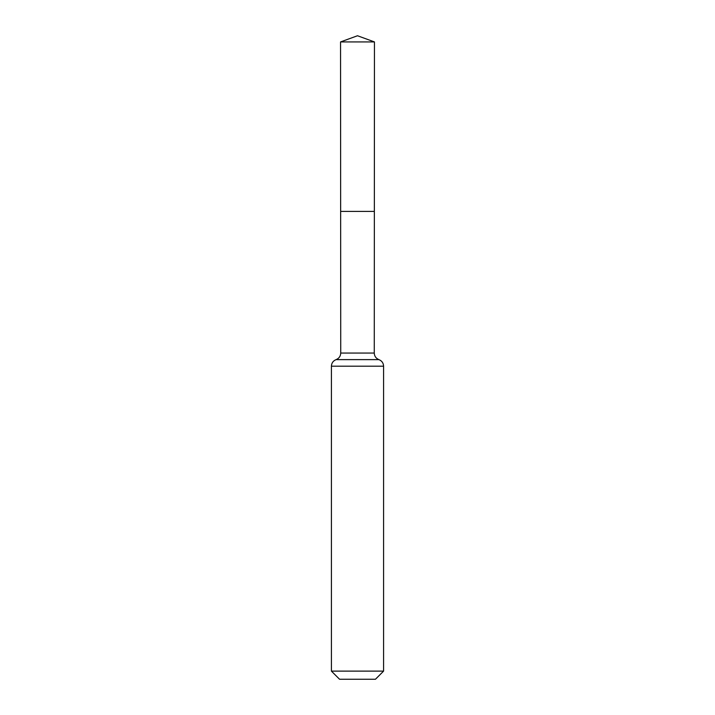 <?xml version="1.0" encoding="UTF-8"?>
<svg xmlns="http://www.w3.org/2000/svg" width="715" height="715" viewBox="0 0 715 715"><rect width="100%" height="100%" fill="white"/><g stroke="black" fill="none" stroke-linecap="round" stroke-linejoin="round"><path stroke-width="1.07" d="M383.589 671.117L375.455 679.25L339.545 679.25L331.411 671.117L383.589 671.117L383.589 366.196C383.428 363.023 381.873 360.834 378.923 359.627L336.077 359.627L378.923 359.627C375.983 358.421 374.428 356.231 374.267 353.058L340.733 353.058L340.653 211.408L374.347 211.408L340.653 211.408L340.546 41.926L357.5 35.75L374.454 41.926L340.546 41.926L357.5 35.75M331.411 671.117L331.411 366.196C331.572 363.023 333.127 360.834 336.077 359.627C339.017 358.421 340.572 356.231 340.733 353.058M374.267 353.058L374.454 41.926M383.589 366.196L331.411 366.196"/></g></svg>
